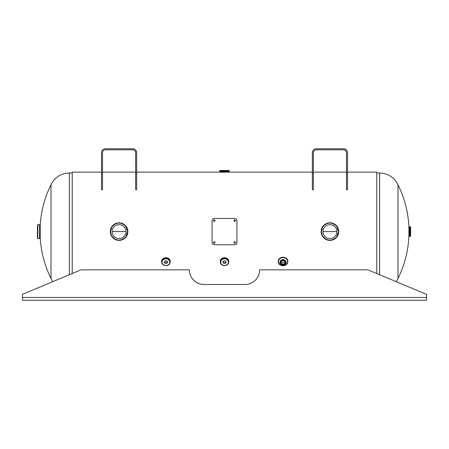 <?xml version="1.0" encoding="UTF-8"?>
<svg xmlns="http://www.w3.org/2000/svg" width="449" height="449" viewBox="0 0 449 449"><rect width="100%" height="100%" fill="white"/><g stroke="black" fill="none" stroke-linecap="round" stroke-linejoin="round"><path stroke-width="0.67" d="M224.5 172.276C219.061 172.107 219.056 172.107 224.5 172.276C229.944 172.107 229.944 172.107 224.5 172.276M101.513 172.119L72.233 172.119L72.233 273.525M347.487 172.119L376.767 172.119L376.767 273.525M312.347 172.119L136.653 172.119M336.873 231.594L322.96 231.594A6.954 6.954 0 0 1 329.92 224.64A6.954 6.954 0 0 1 336.873 231.594L322.96 231.589A6.954 6.954 0 0 0 329.92 238.548A6.954 6.954 0 0 0 336.873 231.594M126.04 231.594L112.127 231.594A6.954 6.954 0 0 1 119.08 224.64A6.954 6.954 0 0 1 126.04 231.594L112.127 231.589A6.954 6.954 0 0 0 119.08 238.548A6.954 6.954 0 0 0 126.04 231.594M396.141 281.635A20.261 20.261 0 0 0 397.999 278.447L397.999 184.741A20.261 20.261 0 0 0 379.624 173.028L376.767 173.028M51.001 184.741L51.001 278.447A105.42 105.42 0 0 1 40.202 237.83L40.202 225.359A105.42 105.42 0 0 1 51.001 184.741A20.261 20.261 0 0 1 69.376 173.028L72.233 173.028M51.001 278.447A20.261 20.261 0 0 0 52.859 281.635M37.452 226.734L37.452 236.455L37.452 226.734M40.202 225.92L40.202 237.268M40.197 225.92L40.017 226.734M40.197 237.268L40.017 236.455M39.933 238.565L40.017 224.713L39.933 238.565L39.557 238.548L39.563 236.455M37.806 224.64L37.806 238.548A0.354 0.354 0 0 1 37.452 238.195L37.452 224.988A0.354 0.354 0 0 1 37.806 224.64L39.933 224.623M39.563 226.734L39.563 238.559L37.806 238.548M39.557 238.548L39.568 224.623M397.999 278.447A105.42 105.42 0 0 0 408.904 235.652L408.904 227.536A105.42 105.42 0 0 0 397.999 184.741M409.067 226.835L409.067 236.354L409.067 226.835L409.718 226.835L409.713 236.348L409.067 236.354M409.713 236.348L409.707 226.835L410.274 226.835A0.354 0.354 0 0 1 410.627 227.188L410.627 236A0.354 0.354 0 0 1 410.274 236.354L409.718 236.354L409.718 226.835L409.718 236.354M219.741 172.034L229.259 172.034L219.741 172.034L219.746 171.389L229.254 171.389L229.259 172.034M229.265 171.389L219.735 171.389L219.741 170.828A0.354 0.354 0 0 1 220.094 170.474L228.906 170.474A0.354 0.354 0 0 1 229.259 170.828L229.259 171.383L219.741 171.383M281.091 262.429A1.976 1.712 180 0 0 285.042 262.429A1.976 1.712 180 0 0 281.091 262.429M281.276 261.694A1.976 1.712 180 0 0 284.851 261.694M278.307 261.374L278.307 261.604C278.01 266.919 288.118 266.919 287.826 261.604A4.759 4.12 0 0 1 283.066 265.724A4.759 4.12 0 0 1 278.307 261.604A4.759 4.12 0 0 1 283.066 257.479A4.759 4.12 0 0 1 287.826 261.604L287.826 261.374A4.759 4.12 0 0 0 283.066 257.255A4.759 4.12 0 0 0 278.307 261.374C278.021 256.042 288.112 256.042 287.826 261.374M286.176 262.339A3.115 2.694 0 0 1 283.066 265.033A3.115 2.694 0 0 1 279.952 262.339A3.115 2.694 0 0 1 283.066 259.64A3.115 2.694 0 0 1 286.176 262.339M286.176 262.295A3.115 2.694 0 0 1 283.066 264.949A3.115 2.694 0 0 1 279.952 262.295M222.917 262.154A1.583 1.369 180 0 0 226.083 262.154A1.583 1.369 180 0 0 222.917 262.154M223.074 261.559A1.583 1.369 180 0 0 225.926 261.559M220.291 262.042A4.237 3.671 0 0 1 220.263 261.604A4.249 3.676 0 0 1 224.5 257.928A4.249 3.676 0 0 1 228.749 261.604L228.749 261.374A4.249 3.676 0 0 0 224.5 257.698A4.249 3.676 0 0 0 220.251 261.374C219.999 256.615 229.001 256.615 228.749 261.374M228.709 262.042A4.237 3.671 0 0 0 228.737 261.604A4.237 3.671 0 0 0 224.5 257.934A4.237 3.671 0 0 0 220.263 261.604L220.291 262.087A4.249 3.676 0 0 1 220.251 261.604L220.251 261.374M220.291 261.801A4.215 3.654 0 0 1 220.285 261.604L220.291 261.98C220.055 266.751 228.945 266.751 228.709 261.98A4.209 3.648 0 0 1 224.5 265.623A4.209 3.648 0 0 1 220.291 261.98A4.209 3.648 0 0 1 224.5 258.332A4.209 3.648 0 0 1 228.709 261.98L228.709 261.61A4.215 3.654 0 0 1 228.709 261.801M164.351 262.154A1.583 1.369 180 0 0 167.516 262.154A1.583 1.369 180 0 0 164.351 262.154M164.508 261.559A1.583 1.369 180 0 0 167.359 261.559M161.724 262.042A4.237 3.671 0 0 1 161.696 261.604A4.249 3.676 0 0 1 165.934 257.928A4.249 3.676 0 0 1 170.182 261.604L170.182 261.374A4.249 3.676 0 0 0 165.934 257.698A4.249 3.676 0 0 0 161.691 261.374C161.432 256.615 170.435 256.615 170.182 261.374M170.143 262.042A4.237 3.671 0 0 0 170.177 261.604A4.237 3.671 0 0 0 165.934 257.934A4.237 3.671 0 0 0 161.696 261.604L161.724 262.087A4.249 3.676 0 0 1 161.691 261.604L161.691 261.374M161.724 261.801A4.215 3.654 0 0 1 161.719 261.604L161.724 261.98C161.488 266.751 170.379 266.751 170.143 261.98A4.209 3.648 0 0 1 165.934 265.623A4.209 3.648 0 0 1 161.724 261.98A4.209 3.648 0 0 1 165.934 258.332A4.209 3.648 0 0 1 170.143 261.98L170.143 261.61A4.215 3.654 0 0 1 170.143 261.801M346.482 173.297L346.482 152.711A2.93 2.93 0 0 0 343.552 149.781L316.281 149.781A2.93 2.93 0 0 0 313.357 152.711L313.357 189.77L312.347 189.77L312.347 152.711A3.934 3.934 0 0 1 316.281 148.776L343.552 148.776A3.934 3.934 0 0 1 347.487 152.711L347.487 189.77L346.482 189.77L346.482 173.297L347.487 173.297M313.357 173.297L312.347 173.297M259.64 269.843A14.643 14.643 0 0 1 244.997 284.486L204.003 284.486A14.643 14.643 0 0 1 189.36 269.843L81.016 269.843L22.45 294.37L22.45 300.224L426.55 300.224L426.55 294.37L367.984 269.843L259.64 269.843M235.663 220.672L234.748 219.808L233.834 220.672M234.748 221.542L235.663 220.639L234.748 219.735L233.834 220.639L234.748 221.542M215.166 220.672L214.252 219.808L213.337 220.672M214.252 221.542L215.166 220.639L214.252 219.735L213.337 220.639L214.252 221.542M233.834 242.516L234.748 243.38L235.663 242.516M234.748 243.453L235.663 242.55L234.748 241.646L233.834 242.55L234.748 243.38M213.337 242.516L214.252 243.38L215.166 242.516M214.252 243.453L215.166 242.55L214.252 241.646L213.337 242.55L214.252 243.38M214.252 218.45L234.748 218.45C236.084 218.568 236.814 219.286 236.943 220.605L236.943 242.583C236.819 243.897 236.09 244.615 234.748 244.739L214.252 244.739C212.916 244.621 212.186 243.902 212.057 242.583L212.057 220.605C212.181 219.292 212.91 218.573 214.252 218.45M135.643 173.297L135.643 152.711A2.93 2.93 0 0 0 132.719 149.781L105.448 149.781A2.93 2.93 0 0 0 102.518 152.711L102.518 189.77L101.513 189.77L101.513 152.711A3.934 3.934 0 0 1 105.448 148.776L132.719 148.776A3.934 3.934 0 0 1 136.653 152.711L136.653 189.77L135.643 189.77L135.643 173.297L136.653 173.297M102.518 173.297L101.513 173.297M321.13 231.594A8.784 8.784 0 0 1 329.92 222.811A8.784 8.784 0 0 1 338.703 231.594A8.784 8.784 0 0 1 329.92 240.378A8.784 8.784 0 0 1 321.13 231.594A8.784 8.784 0 0 0 329.92 240.378A8.784 8.784 0 0 0 338.703 231.594M110.297 231.594A8.784 8.784 0 0 1 119.08 222.811A8.784 8.784 0 0 1 127.87 231.594A8.784 8.784 0 0 1 119.08 240.378A8.784 8.784 0 0 1 110.297 231.594A8.784 8.784 0 0 0 119.08 240.378A8.784 8.784 0 0 0 127.87 231.594M379.624 274.721L379.624 173.028M69.376 173.028L69.376 274.721M410.274 236.354L410.274 226.835M229.259 171.395L219.741 171.395M229.259 170.828L219.741 170.828M278.313 261.604A4.754 4.114 0 0 1 283.066 257.49A4.754 4.114 0 0 1 287.82 261.604A4.754 4.114 0 0 1 283.066 265.724A4.754 4.114 0 0 1 278.313 261.604M287.641 261.604A4.574 3.962 0 0 1 283.066 265.567A4.574 3.962 0 0 1 278.487 261.604A4.574 3.962 0 0 1 283.066 257.642A4.574 3.962 0 0 1 287.641 261.604M280.305 262.429A2.761 2.391 0 0 1 283.066 260.038A2.761 2.391 0 0 1 285.828 262.429A2.761 2.391 0 0 1 283.066 264.82A2.761 2.391 0 0 1 280.305 262.429M220.291 261.61A4.209 3.648 0 0 1 224.5 257.962A4.209 3.648 0 0 1 228.709 261.61A4.215 3.654 0 0 0 224.5 257.956A4.215 3.654 0 0 0 220.285 261.604M220.639 262.154A3.861 3.345 0 0 1 224.5 258.809A3.861 3.345 0 0 1 228.361 262.154A3.861 3.345 0 0 1 224.5 265.494A3.861 3.345 0 0 1 220.639 262.154M228.749 261.604A4.249 3.676 0 0 1 228.709 262.087L228.749 261.604M161.724 261.61A4.209 3.648 0 0 1 165.934 257.962A4.209 3.648 0 0 1 170.143 261.61A4.215 3.654 0 0 0 165.934 257.956A4.215 3.654 0 0 0 161.719 261.604M162.078 262.154A3.861 3.345 0 0 1 165.934 258.809A3.861 3.345 0 0 1 169.795 262.154A3.861 3.345 0 0 1 165.934 265.494A3.861 3.345 0 0 1 162.078 262.154M170.182 261.604A4.249 3.676 0 0 1 170.143 262.087L170.182 261.604M426.55 297.451L22.45 297.451M338.698 231.594A8.784 8.784 0 0 0 329.92 222.811A8.784 8.784 0 0 0 321.136 231.594A8.784 8.784 0 0 0 329.92 240.378A8.784 8.784 0 0 0 338.698 231.594M338.423 231.594A8.503 8.503 0 0 0 329.92 223.091A8.503 8.503 0 0 0 321.411 231.594A8.503 8.503 0 0 0 329.92 240.097A8.503 8.503 0 0 0 338.423 231.594M321.327 231.594A8.593 8.593 0 0 1 329.92 223.001A8.593 8.593 0 0 1 338.512 231.594A8.593 8.593 0 0 1 329.92 240.187A8.593 8.593 0 0 1 321.327 231.594L322.736 226.874C327.085 222.031 331.682 221.778 336.537 226.116L338.512 231.594L336.537 237.072C331.222 241.618 326.462 241.096 322.259 235.495L321.327 231.594M127.864 231.594A8.784 8.784 0 0 0 119.08 222.811A8.784 8.784 0 0 0 110.302 231.594A8.784 8.784 0 0 0 119.08 240.378A8.784 8.784 0 0 0 127.864 231.594M127.589 231.594A8.503 8.503 0 0 0 119.08 223.091A8.503 8.503 0 0 0 110.577 231.594A8.503 8.503 0 0 0 119.08 240.097A8.503 8.503 0 0 0 127.589 231.594M110.488 231.594A8.593 8.593 0 0 1 119.08 223.001A8.593 8.593 0 0 1 127.673 231.594A8.593 8.593 0 0 1 119.08 240.187A8.593 8.593 0 0 1 110.488 231.594L111.902 226.874C116.246 222.031 120.848 221.778 125.703 226.116L127.673 231.594L125.703 237.072C120.383 241.618 115.623 241.096 111.425 235.495L110.488 231.594M346.482 172.119L313.357 172.119M135.643 172.119L102.518 172.119M286.176 262.255C286.344 265.797 279.789 265.797 279.952 262.255"/></g></svg>
